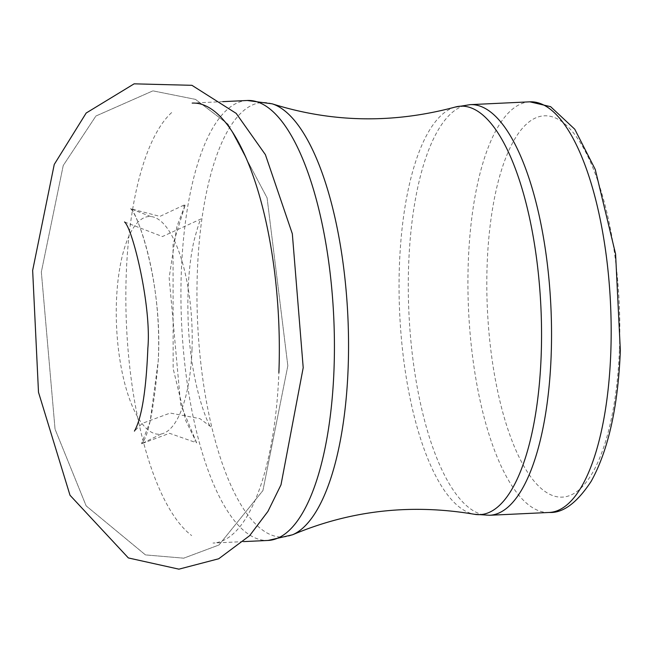 <?xml version="1.0" encoding="UTF-8"?>
<svg xmlns="http://www.w3.org/2000/svg" width="653" height="653" viewBox="0 0 653 653"><rect width="100%" height="100%" fill="white"/><g stroke="black" fill="none" stroke-linecap="round" stroke-linejoin="round"><path stroke-width="0.49" stroke-dasharray="3.27 2.45" d="M171.649 112.585A220.224 76.123 -92.7 0 0 126.543 326.671A220.224 76.123 -92.7 0 0 191.656 535.55M243.585 541.606L212.984 543.059A220.224 76.123 -92.7 0 0 278.888 372.61M191.99 349.877A108.969 37.67 -92.7 0 0 150.786 216.543A108.969 37.67 -92.7 0 0 116.601 327.145A108.969 37.67 -92.7 0 0 161.071 434.025A108.969 37.67 -92.7 0 0 191.99 349.877M529.836 101.827A205.548 71.055 -92.7 0 0 468.576 310.493A205.548 71.055 -92.7 0 0 549.255 512.458M470.209 104.643A205.548 71.055 -92.7 0 0 408.941 313.318A205.548 71.055 -92.7 0 0 489.628 515.274M619.444 349.42A190.864 65.977 -92.7 0 0 526.424 124.135A190.864 65.977 -92.7 0 0 514.058 445.909A190.864 65.977 -92.7 0 0 619.444 349.42M455.092 107.092A204.454 70.671 -92.7 0 0 399.701 313.75A204.454 70.671 -92.7 0 0 474.347 514.27M272.195 103.827A217.506 75.185 -92.7 0 0 197.655 323.308A217.506 75.185 -92.7 0 0 292.568 534.774M247.275 100.489A220.224 76.123 -92.7 0 0 181.632 324.068A220.224 76.123 -92.7 0 0 268.081 540.447M124.56 221.979L162.426 236.541L201.197 218.861C200.087 219.522 197.655 226.975 193.9 241.226C188.799 264.351 186.938 292.242 188.309 324.9C191.525 392.11 211.262 431.078 211.041 426.948L199.94 418.646L170.196 413.063L142.289 423.356L134.428 431.111M222.763 101.648L192.178 103.092M150.786 216.543L130.388 208.682C133.685 205.254 163.062 276.464 158.255 360.807C153.749 410.06 148.166 437.714 141.505 443.771L150.149 421.422L158.255 360.807C162.377 274.293 135.302 209.727 130.388 208.682L159.952 216.388L185.37 204.413L176.857 226.648L169.16 277.778L180.669 404.46L196.651 442.832L194.488 440.963M161.071 434.025L141.505 443.771L169.519 433.298L196.651 442.832L185.73 420.556L173.143 368.537L173.053 244.312L185.37 204.413L183.395 206.479M287.834 365.786L267.077 197.826L228.019 124.176L195.516 99.387L152.916 90.857L95.918 116.014L63.227 165.527L41.343 272.007L55.048 429.152L86.155 505.871L145.472 554.903L183.722 558.176L218.967 545.002L262.922 490.574L287.834 365.786L267.077 197.826L228.019 124.176L195.516 99.387L152.916 90.857L95.918 116.014L63.227 165.527L41.343 272.007L55.048 429.152L86.155 505.871L145.472 554.903L183.722 558.176L218.967 545.002L262.922 490.574L287.834 365.786"/><path stroke-width="0.98" d="M278.888 372.61A220.224 76.123 -92.7 0 0 192.178 103.092M610.767 353.379A205.548 71.055 -92.7 0 0 529.836 101.827L470.209 104.643A205.548 71.055 -92.7 0 1 551.132 356.195A205.548 71.055 -92.7 0 1 489.628 515.274L549.255 512.458A205.548 71.055 -92.7 0 0 610.767 353.379M292.568 534.774A217.506 75.185 -92.7 0 0 348.114 368.684A217.506 75.185 -92.7 0 0 272.195 103.827L247.275 100.489A220.224 76.123 -92.7 0 1 333.985 370.006A220.224 76.123 -92.7 0 1 268.081 540.447L292.568 534.774C350.4 510.368 410.99 503.528 474.347 514.27A204.454 70.671 -92.7 0 0 541.141 356.407A204.454 70.671 -92.7 0 0 455.092 107.092L470.209 104.643M134.428 431.111C141.685 418.279 146.166 390.641 147.856 348.212C151.635 306.641 132.747 228.591 124.535 221.955L124.56 221.979M303.204 367.696L292.332 233.79L265.396 154.663L236.198 113.385L191.933 85.314L134.126 83.837L86.18 113.026L54.256 164.425L32.65 270.432L38.494 392.257L70.01 495.26L128.372 557.948L178.922 569.163L218.714 558.764L249.609 535.705L267.934 511.405L281.002 484.82L303.204 367.696M529.836 101.827L550.626 106.676L574.779 129.237L595.25 169.445L615.583 253.993L620.35 350.637C618.048 406.729 608.327 450.284 591.177 481.318C577.007 502.859 563.033 513.234 549.255 512.458M474.347 514.27L489.628 515.274M272.195 103.827C332.067 122.674 393.033 123.76 455.092 107.092M247.275 100.489L222.763 101.648M268.081 540.447L243.585 541.606"/></g></svg>
